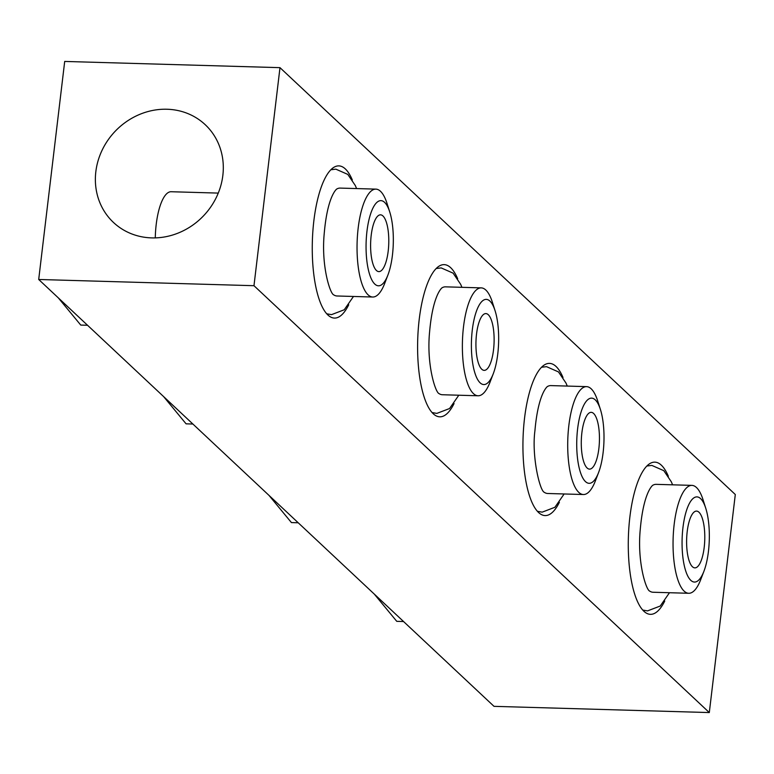 <?xml version="1.0" encoding="UTF-8"?>
<svg xmlns="http://www.w3.org/2000/svg" width="774" height="774" viewBox="0 0 774 774"><rect width="100%" height="100%" fill="white"/><g stroke="black" fill="none" stroke-linecap="round" stroke-linejoin="round"><path stroke-width="1.16" d="M581.303 445.389A28.406 9.065 91.7 0 0 589.546 469.121A28.406 9.065 91.7 0 0 599.424 436.072A28.406 9.065 91.7 0 0 591.181 412.339A28.406 9.065 91.7 0 0 581.303 445.389M598.602 472.488L595.419 480.799A53.967 17.222 -88.3 0 1 583.422 494.528A53.967 17.222 -88.3 0 1 567.758 449.423A53.967 17.222 -88.3 0 1 586.537 386.632A53.967 17.222 -88.3 0 1 597.721 401.019L600.421 409.504A42.609 13.593 -88.3 0 1 603.962 433.74A42.609 13.593 -88.3 0 1 598.602 472.488A42.609 13.593 -88.3 0 1 584.805 480.906A42.609 13.593 -88.3 0 1 576.765 447.72A42.609 13.593 -88.3 0 1 584.892 403.225A42.609 13.593 -88.3 0 1 600.421 409.504M583.422 494.528L547.702 493.493A53.967 17.222 -88.3 0 1 544.286 492.303C539.662 490.61 531.564 455.818 534.921 430.779C538.017 395.195 546.396 387.3 547.344 386.584A53.967 17.222 -88.3 0 1 550.817 385.597L586.537 386.632M298.222 522.779L291.43 522.585L268.926 495.312M686.635 544.141A28.406 9.065 91.7 0 0 694.878 567.874A28.406 9.065 91.7 0 0 704.766 534.824A28.406 9.065 91.7 0 0 696.523 511.092A28.406 9.065 91.7 0 0 686.635 544.141M703.934 571.241L700.751 579.552A53.967 17.222 -88.3 0 1 688.754 593.281A53.967 17.222 -88.3 0 1 673.099 548.176A53.967 17.222 -88.3 0 1 691.879 485.375A53.967 17.222 -88.3 0 1 703.053 499.772L705.753 508.257A42.609 13.593 -88.3 0 1 709.294 532.493A42.609 13.593 -88.3 0 1 703.934 571.241A42.609 13.593 -88.3 0 1 690.147 579.658A42.609 13.593 -88.3 0 1 682.107 546.473A42.609 13.593 -88.3 0 1 690.224 501.978A42.609 13.593 -88.3 0 1 705.753 508.257M691.879 485.375L656.149 484.35A53.967 17.222 91.7 0 0 652.676 485.337L652.676 485.337C651.737 486.053 643.349 493.947 640.253 529.532C637.079 562.127 646.096 589.875 649.618 591.055A53.967 17.222 91.7 0 0 653.033 592.245L688.754 593.281M403.554 621.532L396.762 621.338L374.258 594.064M475.962 346.636A28.406 9.065 91.7 0 0 484.205 370.369A28.406 9.065 91.7 0 0 494.093 337.319A28.406 9.065 91.7 0 0 485.849 313.586A28.406 9.065 91.7 0 0 475.962 346.636M493.27 373.736L490.077 382.046A53.967 17.222 -88.3 0 1 478.09 395.775A53.967 17.222 -88.3 0 1 462.426 350.67A53.967 17.222 -88.3 0 1 481.205 287.88A53.967 17.222 -88.3 0 1 492.39 302.266L495.089 310.751A42.609 13.593 -88.3 0 1 498.62 334.987A42.609 13.593 -88.3 0 1 493.27 373.736A42.609 13.593 -88.3 0 1 479.474 382.153A42.609 13.593 -88.3 0 1 471.434 348.968A42.609 13.593 -88.3 0 1 479.551 304.472A42.609 13.593 -88.3 0 1 495.089 310.751M481.205 287.88L445.485 286.844A53.967 17.222 91.7 0 0 442.002 287.831L442.002 287.831C441.064 288.547 432.676 296.442 429.58 332.027C426.406 364.622 435.423 392.37 438.955 393.55A53.967 17.222 91.7 0 0 442.36 394.74L478.09 395.775M192.881 424.026L186.089 423.833L163.585 396.559M370.63 247.883A28.406 9.065 91.7 0 0 378.873 271.616A28.406 9.065 91.7 0 0 388.761 238.566A28.406 9.065 91.7 0 0 380.518 214.833A28.406 9.065 91.7 0 0 370.63 247.883M387.929 274.983L384.746 283.294A53.967 17.222 -88.3 0 1 372.749 297.023A53.967 17.222 -88.3 0 1 357.095 251.918A53.967 17.222 -88.3 0 1 375.874 189.127A53.967 17.222 -88.3 0 1 387.048 203.514L389.748 211.999A42.609 13.593 -88.3 0 1 393.289 236.234A42.609 13.593 -88.3 0 1 387.929 274.983A42.609 13.593 -88.3 0 1 374.142 283.4A42.609 13.593 -88.3 0 1 366.102 250.215A42.609 13.593 -88.3 0 1 374.219 205.729A42.609 13.593 -88.3 0 1 389.748 211.999M375.874 189.127L340.144 188.092A53.967 17.222 91.7 0 0 336.671 189.079L336.671 189.079C335.732 189.794 327.344 197.689 324.248 233.274C321.065 265.869 330.092 293.617 333.613 294.797A53.967 17.222 91.7 0 0 337.029 295.987L372.749 297.023M155.274 237.889A45.453 14.503 -88.3 0 1 171.112 191.729L218.258 193.094M87.549 325.274L80.757 325.08L58.253 297.806M664.74 601.03A76.123 24.284 -88.3 0 1 643.929 611.286A76.123 24.284 -88.3 0 1 642.401 609.66A76.123 24.284 -88.3 0 1 628.372 537.533A76.123 24.284 -88.3 0 1 646.542 466.345A76.123 24.284 -88.3 0 1 661.354 465.193A76.123 24.284 -88.3 0 1 668.339 476.252M559.399 502.278A76.123 24.284 -88.3 0 1 538.598 512.533A76.123 24.284 -88.3 0 1 537.069 510.908A76.123 24.284 -88.3 0 1 523.031 438.781A76.123 24.284 -88.3 0 1 541.21 367.592A76.123 24.284 -88.3 0 1 556.022 366.441A76.123 24.284 -88.3 0 1 563.008 377.499M454.067 403.535A76.123 24.284 -88.3 0 1 433.266 413.78A76.123 24.284 -88.3 0 1 431.728 412.155A76.123 24.284 -88.3 0 1 417.699 340.038A76.123 24.284 -88.3 0 1 435.868 268.839A76.123 24.284 -88.3 0 1 450.681 267.688A76.123 24.284 -88.3 0 1 457.676 278.746M348.735 304.782A76.123 24.284 -88.3 0 1 327.924 315.028A76.123 24.284 -88.3 0 1 326.396 313.402A76.123 24.284 -88.3 0 1 312.357 241.285A76.123 24.284 -88.3 0 1 330.537 170.087A76.123 24.284 -88.3 0 1 345.349 168.935A76.123 24.284 -88.3 0 1 352.334 179.994M167.01 109.24A67.038 61.146 133.2 0 1 205.187 124.662A67.038 61.146 133.2 0 1 216.672 196.712A67.038 61.146 133.2 0 1 151.675 237.889A67.038 61.146 133.2 0 1 113.488 222.477A67.038 61.146 133.2 0 1 102.013 150.417A67.038 61.146 133.2 0 1 167.01 109.24M735.3 494.518L709.303 712.564L253.978 285.703L279.985 67.657L735.3 494.518M253.978 285.703L38.7 279.482L494.015 706.343L709.303 712.564M38.7 279.482L64.697 61.436L279.985 67.657M537.591 511.333L542.187 512.146L554.9 507.28L564.14 493.967M541.539 367.253L546.521 366.663L558.46 371.907L565.988 383.043L567.265 386.071M642.923 610.086L647.519 610.899L660.241 606.032L669.481 592.72M646.87 466.006L651.853 465.416L663.792 470.66L671.319 481.796L672.596 484.824M432.25 412.581L436.846 413.393L449.568 408.527L458.808 395.214M436.197 268.501L441.19 267.91L453.119 273.154L460.646 284.29L461.923 287.318M326.918 313.828L331.514 314.641L344.237 309.774L353.476 296.461M330.866 169.748L335.848 169.158L347.787 174.402L355.314 185.537L356.591 188.566"/></g></svg>
